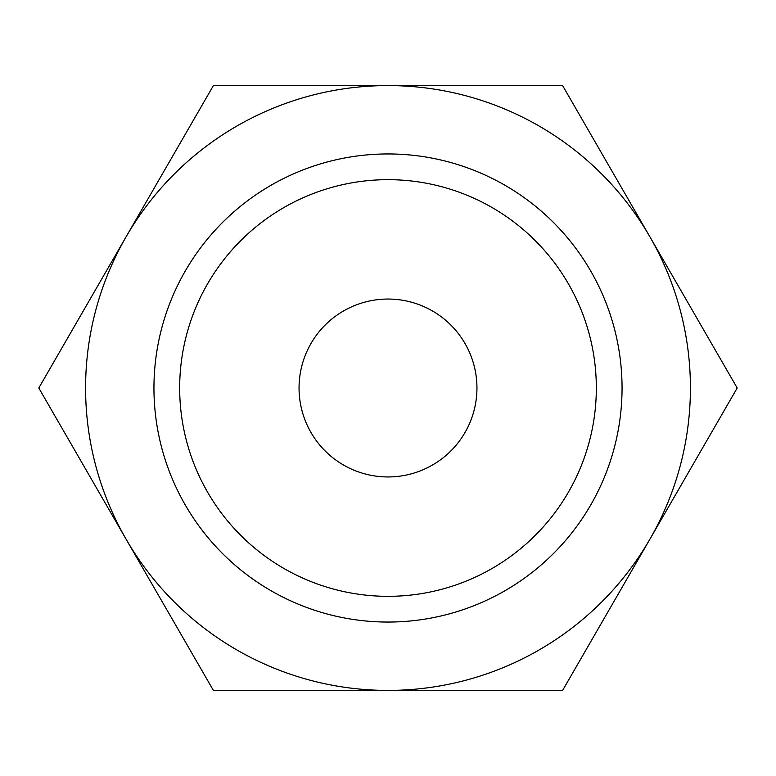 <?xml version="1.0" encoding="UTF-8"?>
<svg xmlns="http://www.w3.org/2000/svg" width="776" height="776" viewBox="0 0 776 776"><rect width="100%" height="100%" fill="white"/><g stroke="black" fill="none" stroke-linecap="round" stroke-linejoin="round"><path stroke-width="1.16" d="M737.2 388L562.6 85.583L388 85.583A302.417 302.417 0 0 0 126.1 539.204A302.417 302.417 0 0 0 388 690.417L562.6 690.417L649.9 539.204A302.417 302.417 0 0 0 388 85.583L213.4 85.583L38.8 388L213.4 690.417L388 690.417A302.417 302.417 0 0 0 649.9 539.204L737.2 388M596.327 388A208.327 208.327 0 0 1 388 596.327A208.327 208.327 0 0 1 179.673 388A208.327 208.327 0 0 1 388 179.673A208.327 208.327 0 0 1 596.327 388M622.051 388A234.051 234.051 0 0 1 388 622.051A234.051 234.051 0 0 1 153.949 388A234.051 234.051 0 0 1 388 153.949A234.051 234.051 0 0 1 622.051 388M299.051 388A88.949 88.949 0 0 1 388 299.051A88.949 88.949 0 0 1 476.949 388A88.949 88.949 0 0 1 388 476.949A88.949 88.949 0 0 1 299.051 388"/></g></svg>
